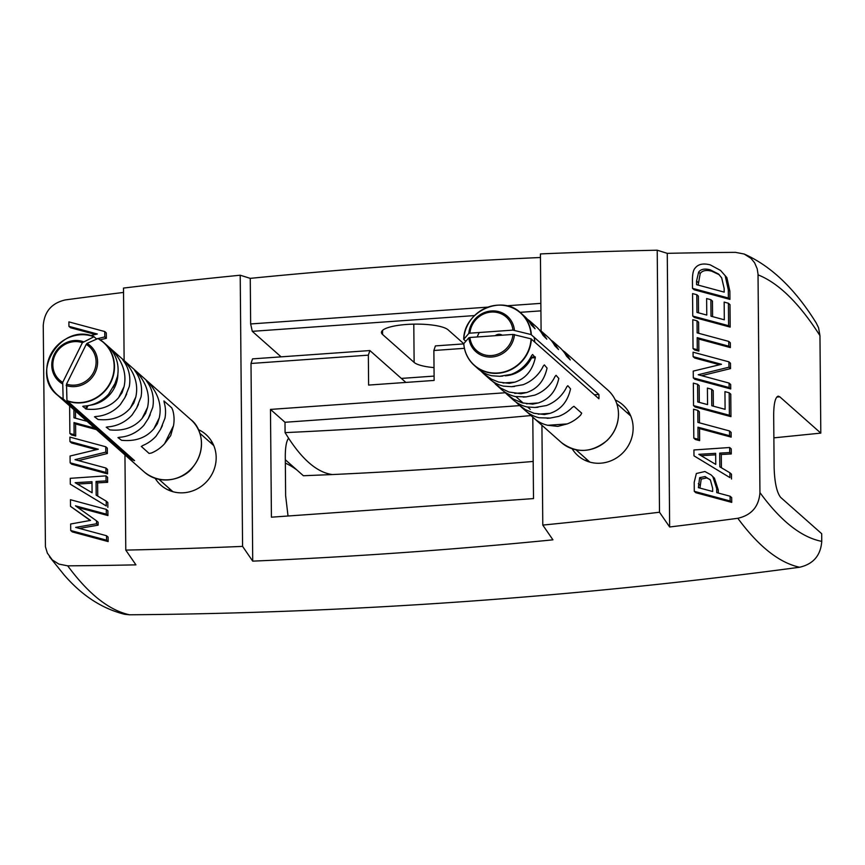 <?xml version="1.0" encoding="UTF-8"?>
<svg xmlns="http://www.w3.org/2000/svg" width="865" height="865" viewBox="0 0 865 865"><rect width="100%" height="100%" fill="white"/><g stroke="black" fill="none" stroke-linecap="round" stroke-linejoin="round"><path stroke-width="1.3" d="M533.186 461.456A5543.006 5208.727 131.5 0 1 332.42 474.55L303.377 475.739L285.32 459.748M297.019 470.106A67.784 63.696 -48.5 0 0 285.353 463.11M819.955 335.642L818.56 327.749L816.268 323.056C795.205 289.04 771.169 266.02 744.149 254.018L750.896 258.278L754.594 262.755L757.21 268.82L758.021 274.064L759.946 492.607C758.886 506.609 751.501 515.172 737.813 518.286C758.616 546.453 779.214 562.78 799.606 567.245C813.327 564.077 820.712 555.46 821.75 541.371L821.685 533.705L780.652 497.375C776.813 492.531 774.64 482.692 774.132 467.824L773.678 415.157C773.775 403.555 775.278 397.23 778.197 396.159L779.776 396.797L820.809 433.116L819.955 335.642C799.303 303.312 778.673 283.06 758.043 274.865M820.809 433.116L773.872 437.852M434.089 376.091L401.338 378.416M715.658 453.336L715.755 464.408L698.834 454.33L715.658 453.336M715.669 454.828L701.115 455.682M693.979 455.844L693.925 449.962L729.66 447.508L729.703 452.546L719.712 453.109L719.831 466.819L729.887 472.777L729.93 477.61L693.979 455.844L729.93 477.61M729.703 452.546L731.282 453.941L731.239 448.913L729.66 447.508M731.282 453.941L721.291 454.503L719.712 453.109M721.291 454.503L721.41 467.76M731.509 479.005L731.466 474.171L729.887 472.777M96.372 429.581L75.579 423.969L74.012 422.563L74.109 434.619L69.87 433.495L69.633 405.901M75.579 423.969L75.688 436.014L74.109 434.619M75.688 436.014L71.449 434.89L69.87 433.495M73.893 409.675L73.968 417.795L87.051 421.331M75.471 411.07L75.536 418.217M94.793 428.186L74.012 422.563M105.8 452.125L75.028 459.661L105.93 468.019L105.973 472.463L70.13 462.807L70.065 456.028L98.318 449.216L69.946 441.561L69.903 437.106L105.746 446.762L105.8 452.125L107.368 453.519L78.488 460.602M105.973 472.463L107.552 473.869L107.509 469.414L105.93 468.019M107.552 473.869L71.709 464.202L70.13 462.807M96.415 449.67L71.514 442.956L69.946 441.561M107.368 453.519L107.325 448.157L105.746 446.762M106.341 514.156L75.46 505.83L96.545 520.849L96.566 523.758L75.644 527.401L106.525 535.727L106.568 540.182L70.714 530.515L70.66 523.995L90.533 520.406L70.508 506.36L70.443 499.721L106.298 509.377L106.341 514.156L107.92 515.551L77.655 507.387M96.566 523.758L98.145 525.152L98.123 522.244L96.545 520.849M98.145 525.152L79.418 528.418M106.568 540.182L108.147 541.577L108.103 537.122L106.525 535.727M108.147 541.577L72.292 531.91L70.714 530.515M90.209 520.46L70.508 506.36M107.92 515.551L107.876 510.772L106.298 509.377M91.993 481.708L92.09 492.769L75.168 482.692L91.993 481.708M92.014 483.189L77.45 484.054M70.314 484.205L70.26 478.323L106.006 475.869L106.049 480.908L96.047 481.47L96.177 495.18L106.222 501.138L106.265 505.971L70.314 484.205L106.265 505.971M106.049 480.908L107.628 482.302L107.584 477.275L106.006 475.869M107.628 482.302L97.626 482.875L96.047 481.47M97.626 482.875L97.745 496.121M107.844 507.366L107.801 502.543L106.222 501.138M90.544 335.631L97.312 333.998L68.941 326.343L68.897 321.888L104.741 331.544L106.319 332.949L106.363 338.302L104.795 336.907L98.069 338.55M97.14 338.777L96.588 338.918M106.363 338.302L100.189 339.815M95.409 334.452L70.508 327.738L68.941 326.343M104.741 331.544L104.795 336.907M709.895 479.405L706.662 477.945L701.223 479.059L699.936 488.076M705.083 476.55L710.414 480.021L712.63 488.249L712.663 491.504L698.369 487.655L699.644 477.664L705.083 476.55L706.662 477.945M712.879 476.81L716.696 488.541L716.728 492.618L730.092 496.218L730.136 500.986L694.281 491.331L694.206 482.27L696.357 473.501L704.889 471.522L711.052 474.874L714.458 478.204L718.274 489.936L718.296 493.039M730.136 500.986L731.714 502.381L731.671 497.613L730.092 496.218M731.714 502.381L695.86 492.726L694.281 491.331M711.052 474.874L714.458 478.204M697.958 427.191L698.066 439.236L693.817 438.112L693.568 409.232L697.806 410.367L697.914 422.412L729.519 430.954L729.563 435.722L697.958 427.191L699.536 428.586L699.644 440.631L698.066 439.236M699.644 440.631L695.395 439.507L693.817 438.112M699.482 422.834L699.385 411.762L697.806 410.367M729.563 435.722L731.141 437.117L731.098 432.349L729.519 430.954M731.141 437.117L699.536 428.586M693.535 405.599L693.341 383.119L697.579 384.255L697.741 401.955L707.559 404.604L707.408 388.093L711.657 389.25L711.798 405.761L725.097 409.329L724.946 391.629L729.184 392.786L729.379 415.254L693.535 405.599L695.114 406.993L730.957 416.66L729.379 415.254M699.309 402.376L699.158 385.649L697.579 384.255M713.365 406.182L713.225 390.645L711.657 389.25M730.957 416.66L730.763 394.18L729.184 392.786M728.968 367.193L698.196 374.74L729.098 383.087L729.141 387.542L693.298 377.886L693.233 371.107L721.486 364.295L693.114 356.639L693.07 352.185L728.914 361.84L728.968 367.193L730.547 368.598L701.656 375.68M729.141 387.542L730.72 388.947L730.676 384.493L729.098 383.087M730.72 388.947L694.876 379.281L693.298 377.886M719.594 364.749L694.692 358.034L693.114 356.639M730.547 368.598L730.493 363.235L728.914 361.84M697.179 337.642L697.277 349.698L693.038 348.573L692.789 319.693L697.028 320.818L697.136 332.874L728.741 341.405L728.784 346.184L697.179 337.642L698.758 339.048L698.855 351.093L697.277 349.698M698.855 351.093L694.617 349.968L693.038 348.573M698.704 333.295L698.606 322.213L697.028 320.818M728.784 346.184L730.363 347.579L730.32 342.8L728.741 341.405M730.363 347.579L698.758 339.048M692.757 316.06L692.562 293.581L696.801 294.706L696.952 312.406L706.77 315.065L706.629 298.555L710.868 299.712L711.019 316.212L724.319 319.791L724.167 302.09L728.406 303.247L728.6 325.716L692.757 316.06L694.336 317.455L730.179 327.111L728.6 325.716M698.52 312.827L698.379 296.1L696.801 294.706M712.587 316.633L712.446 301.107L710.868 299.712M730.179 327.111L729.984 304.642L728.406 303.247M719.291 274.735L711.787 271.21C706.262 269.75 702.402 270.518 700.207 273.513L698.628 272.118C700.823 269.123 704.683 268.355 710.208 269.815L718.523 274.01L721.691 277.881L724.156 288.488L724.189 292.121L696.595 284.671L696.563 281.039L698.628 272.118M700.207 273.513L698.163 285.093M725.303 276.227L728.287 289.732L728.362 298.003L692.508 288.348L692.443 280.163C692.443 273.859 693.352 269.826 695.179 268.053C698.217 264.139 703.223 263.079 710.219 264.863L720.534 270.421L726.881 277.622L729.865 291.137L729.941 299.398L728.362 298.003M729.941 299.398L694.087 289.743L692.508 288.348M720.534 270.421L726.881 277.622M799.606 567.245A5539.925 5205.83 131.5 0 1 129.523 614.788C109.087 610.322 88.49 594.006 67.708 565.84L58.852 564.088L52.3 559.915L47.359 553.124L45.434 546.756L43.25 325.586C44.32 311.584 51.695 303.02 65.394 299.906A5545.893 5211.441 -48.5 0 1 123.533 292.435M67.708 565.84A5545.893 5211.441 -48.5 0 0 135.935 564.856L125.782 550.097A5539.925 5205.83 -48.5 0 0 242.578 546.388L252.721 561.136L251.001 363.473L368.349 355.147L369.874 350.552L252.526 358.878L251.001 363.473M252.721 561.136A5545.893 5211.441 -48.5 0 0 552.94 539.836L542.788 525.087A5539.925 5205.83 -48.5 0 0 659.498 512.231L669.651 526.98L667.261 253.337A5545.893 5211.441 -48.5 0 1 735.488 252.353L744.149 254.018M669.651 526.98A5545.893 5211.441 -48.5 0 0 737.813 518.286M519.681 405.62L284.996 422.271L285.082 432.63L288.618 438.231C286.423 440.891 285.309 447.01 285.288 456.59L285.634 495.71L288.034 515.994M463.759 343.892L435.398 345.903L433.873 350.498L464.408 348.325M433.873 350.498L434.133 380.427L368.609 385.076L368.349 355.147M532.797 417.19L533.51 498.586L271.415 517.183L270.475 409.415L505.257 392.753M369.874 350.552L405.88 382.438M281.103 356.856L252.288 331.338L250.655 323.953L250.255 278.357L240.21 275.221A5539.925 5205.83 -48.5 0 0 123.5 288.077L124.127 360.564M252.288 331.338L474.561 315.574M520.027 312.341L540.917 310.859M540.852 303.366L506.468 305.81M487.947 307.118L250.655 323.953M434.014 367.614A33.897 8.023 -0.5 0 1 414.13 362.413L382.568 334.474A33.897 8.023 -0.5 0 1 381.443 332.441A33.897 8.023 -0.5 0 1 410.918 324.224A33.897 8.023 -0.5 0 1 448.092 329.825L463.748 343.686M285.082 432.63A5543.006 5208.727 -48.5 0 0 530.991 415.557M288.618 438.231C303.237 460.58 317.833 472.679 332.42 474.55M49.543 556.822L64.032 574.803C81.829 595.498 102.059 608.657 124.701 614.301L129.523 614.788M270.475 409.415L284.996 422.271M540.452 257.5A5545.893 5211.441 -48.5 0 0 250.255 278.357M667.261 253.337L657.216 250.212A5539.925 5205.83 -48.5 0 0 540.42 253.921L541.101 331.003M212.552 442.988A33.897 31.854 -48.5 0 0 209.838 442.091M168.989 488.228A33.897 31.854 -48.5 0 0 170.2 490.823M198.355 429.602A33.897 31.854 131.5 0 1 205.881 434.468A33.897 31.854 131.5 0 1 207.254 480.962A33.897 31.854 131.5 0 1 160.944 485.222A33.897 31.854 131.5 0 1 155.192 478.345M587.162 461.24A33.897 31.854 131.5 0 1 585.951 458.645M626.801 412.508A33.897 31.854 131.5 0 1 629.515 413.405M615.318 400.008A33.897 31.854 131.5 0 1 622.843 404.885A33.897 31.854 131.5 0 1 633.137 427.937A33.897 31.854 131.5 0 1 613.49 459.639A33.897 31.854 131.5 0 1 577.907 455.639A33.897 31.854 131.5 0 1 572.154 448.751M659.498 512.231L657.216 250.212M541.923 425.299L542.788 525.087M124.949 454.893L125.782 550.097M242.578 546.388L240.21 275.221M463.921 345.157A35.032 32.924 -48.5 0 0 474.355 365.473L477.967 368.685A35.032 32.924 -48.5 0 0 491.742 375.745L499.711 376.297L511.215 374.361A35.032 32.924 -48.5 0 0 531.553 355.666L532.602 354.509L535.316 357.667C532.472 370.393 525.661 378.556 514.87 382.146L509.247 383.357L498.651 382.071L491.482 379.162L483.492 373.572L489.709 379.075A35.032 32.924 -48.5 0 0 503.484 386.136L511.453 386.687L522.957 384.752A35.032 32.924 -48.5 0 0 543.296 366.057L544.345 364.911L547.058 368.068C544.215 380.795 537.392 388.947 526.612 392.548L520.99 393.748L508.934 392.029L500.467 387.942L492.326 381.151M562.52 350.314L565.169 352.293L570.284 359.959L566.51 356.131A35.032 32.924 -48.5 0 0 559.644 347.406L553.427 341.902L558.552 349.568L554.768 345.73A35.032 32.924 -48.5 0 0 547.902 337.004L541.685 331.5L546.81 339.167L543.025 335.339A35.032 32.924 -48.5 0 0 536.159 326.613L529.942 321.11L535.067 328.776L531.283 324.948A35.032 32.924 -48.5 0 0 524.428 316.222L520.806 313.011A35.032 32.924 -48.5 0 0 499.375 305.118M539.046 329.522L541.685 331.5M483.492 373.572L480.583 370.75M579.02 364.63A35.032 32.924 131.5 0 1 580.242 365.646L565.169 352.293M580.177 365.646L607.825 390.061A35.032 32.924 131.5 0 1 618.464 413.892A35.032 32.924 131.5 0 1 584.891 450.33A35.032 32.924 131.5 0 1 561.363 442.523L526.774 411.827M495.234 383.963L501.451 389.466A35.032 32.924 -48.5 0 0 515.226 396.538L526.169 396.873L534.7 395.154A35.032 32.924 -48.5 0 0 555.038 376.459L556.087 375.302L558.801 378.459C555.946 391.185 549.134 399.349 538.354 402.939L532.732 404.139L522.125 402.863L513.572 399.176L506.977 394.364L513.194 399.868A35.032 32.924 -48.5 0 0 526.969 406.928L534.927 407.48L546.442 405.544A35.032 32.924 -48.5 0 0 566.77 386.85L567.818 385.704L570.543 388.861C567.689 401.576 560.877 409.74 550.097 413.329L544.463 414.54L533.867 413.265L525.314 409.578L518.719 404.755L525.552 410.81A35.032 32.924 -48.5 0 0 539.187 417.752L550.129 418.087L558.66 416.368A35.032 32.924 -48.5 0 0 572.154 407.502L573.938 406.301L581.702 413.167L580.674 415.049A35.032 32.924 131.5 0 1 567.18 423.915L557.838 426.369L547.707 425.288A35.032 32.924 131.5 0 1 534.073 418.357M527.304 319.131L529.942 321.11M550.778 339.913L553.427 341.902M518.719 404.755L515.8 401.933M506.977 394.364L504.057 391.542M465.803 341.297L463.737 339.329L468.808 333.447L469.89 333.176L512.934 330.116L531.045 334.55L598.872 394.472A35.032 32.924 131.5 0 1 598.904 398.776L531.078 338.864L512.977 334.431L469.922 337.48L468.852 337.761L463.781 343.643A34.881 32.784 131.5 0 0 497.71 372.988A34.881 32.784 131.5 0 0 531.078 338.864M598.872 394.472L594.396 394.786M463.759 339.491L463.737 339.329A34.881 32.784 131.5 0 1 497.115 305.204A34.881 32.784 131.5 0 1 531.045 334.55M94.534 416.887L95.734 416.498A35.032 32.924 -48.5 0 0 120.365 404.55L124.82 397.759L129.274 386.579A35.032 32.924 -48.5 0 0 123.392 360.727L126.117 362.911C135.167 373.853 138.389 385.239 135.794 397.067L133.837 403.004L130.377 407.999C122.625 417.038 111.844 420.877 98.059 419.493L94.49 416.779M123.392 360.727L122.808 359.862M82.899 406.28L83.992 406.107A35.032 32.924 -48.5 0 0 108.622 394.148L114.959 383.595L117.532 376.189A35.032 32.924 -48.5 0 0 111.65 350.336L114.375 352.509C123.425 363.462 126.647 374.848 124.052 386.677L122.106 392.613L118.635 397.608C110.882 406.647 100.113 410.475 86.316 409.102L82.748 406.377M111.65 350.336L111.044 349.514M141.319 446.556L142.866 445.486A35.032 32.924 -48.5 0 0 156.068 436.155L160.522 429.375L164.977 418.184A35.032 32.924 -48.5 0 0 164.188 402.485L163.95 400.938L171.713 407.804L172.708 410.032A35.032 32.924 131.5 0 1 173.497 425.731L170.686 435.636L164.588 443.702A35.032 32.924 131.5 0 1 151.386 453.033L149.083 453.433L141.298 446.405M118.008 437.679L119.219 437.29A35.032 32.924 -48.5 0 0 143.839 425.331L148.304 418.552L152.748 407.372A35.032 32.924 -48.5 0 0 146.866 381.519L149.602 383.692C158.641 394.645 161.874 406.031 159.279 417.86L157.322 423.796L153.851 428.791C146.099 437.831 135.329 441.669 121.533 440.285L117.975 437.571M146.866 381.519L146.293 380.654M106.265 427.278L107.476 426.899A35.032 32.924 -48.5 0 0 132.107 414.94L136.562 408.161L141.017 396.97A35.032 32.924 -48.5 0 0 135.135 371.128L137.859 373.302C146.909 384.255 150.132 395.64 147.537 407.469L145.579 413.405L142.12 418.401C134.356 427.44 123.587 431.267 109.801 429.883L106.233 427.169M135.135 371.128L134.551 370.252M67.059 400.884A35.032 32.924 -48.5 0 0 110.731 382.546A35.032 32.924 -48.5 0 0 103.843 342.594A35.032 32.924 -48.5 0 0 97.983 338.518L87.019 343.394L86.219 344.4L66.529 384.114L66.951 400.592L134.572 460.656A35.032 32.924 131.5 0 1 130.756 458.926L63.145 398.862L62.713 382.373L82.402 342.659L93.939 336.766L96.675 338.993M63.145 398.862A34.881 32.784 131.5 0 1 50.462 355.028A34.881 32.784 131.5 0 1 93.939 336.766L94.177 336.777M131.318 457.78L130.756 458.926M97.983 338.518L97.745 338.496A34.881 32.784 131.5 0 1 110.428 382.33A34.881 32.784 131.5 0 1 66.951 400.592M495.213 335.685A6.163 5.796 131.5 0 1 502.208 335.188M478.972 333.047A30.816 28.956 -48.5 0 0 477.221 336.961M505.203 375.821A30.816 28.956 -48.5 0 0 505.322 375.81A30.816 28.956 -48.5 0 0 531.543 357.937M534.775 341.999A30.816 28.956 -48.5 0 0 534.019 337.047M90.057 405.22A30.816 28.956 -48.5 0 0 117.889 373.799M699.915 485.092L698.336 483.697M701.223 479.059L699.644 477.664M718.274 489.936L716.696 488.541M711.787 271.21L710.208 269.815M698.141 282.433L696.563 281.039M729.865 291.137L728.287 289.732M776.738 397.1L779.776 396.797M821.75 541.371C801.347 537.349 780.749 521.098 759.946 492.607M413.794 324.148L414.13 362.413M382.535 330.398L382.568 334.474M526.612 392.548L514.761 393.38M535.316 357.667L530.321 358.024M514.87 382.146L503.03 382.99M535.262 356.867L530.786 357.191M567.18 423.915L547.707 425.288M550.097 413.329L538.246 414.173M538.354 402.939L526.504 403.782M463.748 343.719C464.494 352.477 468.03 359.732 474.355 365.473A35.032 32.924 -48.5 0 0 497.872 373.28A35.032 32.924 -48.5 0 0 531.391 339.004M531.359 334.69A35.032 32.924 -48.5 0 0 520.806 313.011C501.7 294.046 463.791 311.443 463.716 339.394M512.977 334.431A22.371 21.03 131.5 0 1 491.623 355.537A22.371 21.03 131.5 0 1 469.922 337.48M468.852 337.761A23.701 22.274 -48.5 0 0 491.839 357.018A23.701 22.274 -48.5 0 0 514.47 334.528M514.426 330.214A23.701 22.274 -48.5 0 0 491.439 310.957A23.701 22.274 -48.5 0 0 468.808 333.447M469.89 333.176A22.371 21.03 131.5 0 1 491.244 312.06A22.371 21.03 131.5 0 1 512.934 330.116M135.794 397.067L130.377 407.999M114.375 352.509L113.823 353.634M88.035 405.642L86.316 409.102M124.052 386.677L118.635 397.608M113.737 351.817L113.283 352.725M86.954 405.815L85.451 408.853M173.497 425.731L164.588 443.702M159.279 417.86L153.851 428.791M147.537 407.469L142.12 418.401M97.95 338.496L103.843 342.594L190.851 419.644A35.032 32.924 131.5 0 1 197.75 459.585A35.032 32.924 131.5 0 1 144.401 472.106L57.393 395.056A35.032 32.924 -48.5 0 0 63.242 399.143M94.069 336.734A35.032 32.924 -48.5 0 0 82.413 334.712M46.959 374.74A35.032 32.924 -48.5 0 0 57.393 395.056C29.183 373.118 61.307 322.007 94.123 336.745M86.219 344.4A22.371 21.03 131.5 0 1 93.701 372.145A22.371 21.03 131.5 0 1 66.529 384.114M66.151 385.487A23.701 22.274 -48.5 0 0 95.053 372.847A23.701 22.274 -48.5 0 0 87.019 343.394M83.202 341.653A23.701 22.274 -48.5 0 0 54.3 354.293A23.701 22.274 -48.5 0 0 62.334 383.746M62.713 382.373A22.371 21.03 131.5 0 1 55.23 354.628A22.371 21.03 131.5 0 1 82.402 342.659M514.48 386.482L511.42 386.698M502.738 376.08L499.678 376.297M550.172 418.087L547.123 418.303M537.954 407.264L534.894 407.48M526.223 396.873L523.163 397.089M607.825 390.061C614.701 396.365 618.27 404.333 618.507 413.978C618.41 424.261 614.593 433.106 607.046 440.512C591.595 452.979 576.371 453.649 561.363 442.523M126.723 393.964L124.809 397.814M114.98 383.563L113.066 387.412M162.415 425.569L160.512 429.418M150.196 414.746L148.293 418.595M138.454 404.355L136.551 408.204M190.851 419.644C201.221 427.105 207.535 449.303 192.527 467.554C185.888 477.372 163.28 487.136 144.401 472.106M630.736 415.989L616.788 403.641M589.876 462.126L575.939 449.778M530.277 409.35L527.715 407.091M523.293 403.166L515.983 396.689M213.763 445.572L199.826 433.224M172.913 491.709L158.965 479.361"/></g></svg>
